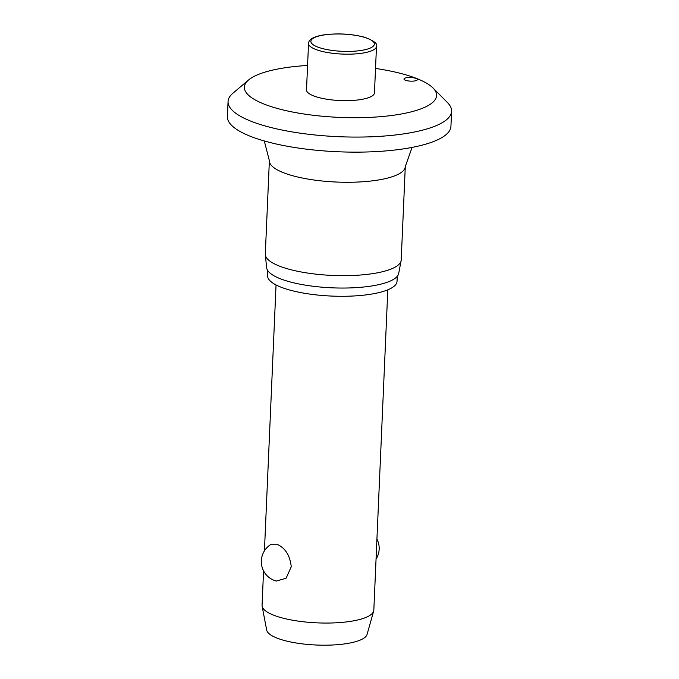 <?xml version="1.0" encoding="UTF-8"?>
<svg xmlns="http://www.w3.org/2000/svg" width="679" height="679" viewBox="0 0 679 679"><rect width="100%" height="100%" fill="white"/><g stroke="black" fill="none" stroke-linecap="round" stroke-linejoin="round"><path stroke-width="1.02" d="M307.57 65.481A96.206 26.082 2.5 0 0 248.582 79.969A96.206 26.082 2.5 0 0 264.64 104.303A96.206 26.082 2.5 0 0 383.813 116.381A96.206 26.082 2.5 0 0 433.032 88.024A96.206 26.082 2.5 0 0 416.329 78.365A96.206 26.082 2.5 0 0 375.529 68.443M248.582 79.969L232.956 93.184A111.874 30.326 2.5 0 0 228.068 101.51A111.874 30.326 2.5 0 0 251.637 121.473A111.874 30.326 2.5 0 0 375.504 136.598A111.874 30.326 2.5 0 0 451.594 111.271A111.874 30.326 2.5 0 0 447.444 102.546L433.032 88.024M228.068 101.51L227.406 116.576A111.874 30.326 2.5 0 0 250.984 136.538A111.874 30.326 2.5 0 0 374.85 151.663A111.874 30.326 2.5 0 0 450.932 126.336L451.594 111.271M264.292 140.96L269.376 160.66L265.302 254.039A68.019 18.435 2.5 0 0 265.319 254.769A68.019 18.435 2.5 0 0 279.638 266.176A68.019 18.435 2.5 0 0 353.666 275.436A68.019 18.435 2.5 0 0 401.119 260.702A68.019 18.435 2.5 0 0 401.204 259.972L405.287 166.593L412.068 147.411M265.319 254.769L266.643 267.747A66.135 17.926 2.5 0 0 280.554 278.831A66.135 17.926 2.5 0 0 352.537 287.828A66.135 17.926 2.5 0 0 398.675 273.51L401.119 260.702M267.806 270.683L267.585 275.699A64.785 17.561 2.5 0 0 281.242 287.259A64.785 17.561 2.5 0 0 352.978 296.019A64.785 17.561 2.5 0 0 397.037 281.352L397.257 276.336M405.397 80.232A6.714 1.816 -177.5 0 1 403.98 79.036A6.714 1.816 -177.5 0 1 408.546 77.516A6.714 1.816 -177.5 0 1 415.972 78.425A6.714 1.816 -177.5 0 1 417.39 79.621A6.714 1.816 -177.5 0 1 412.824 81.14A6.714 1.816 -177.5 0 1 405.397 80.232M376.489 46.342L374.46 92.819A34.009 9.217 -177.5 0 1 351.332 100.517A34.009 9.217 -177.5 0 1 313.681 95.917A34.009 9.217 -177.5 0 1 306.509 89.849L308.538 43.371A34.009 9.217 2.5 0 0 315.71 49.44A34.009 9.217 2.5 0 0 363.392 52.979A34.009 9.217 2.5 0 0 376.489 46.342C377.957 43.846 373.993 40.808 364.598 37.226C351.009 33.746 337.022 33.025 322.635 35.062C309.157 37.6 308.809 41.402 308.538 43.371M263.562 570.869L262.06 605.278A55.933 15.159 2.5 0 0 262.128 606.254A55.933 15.159 2.5 0 0 273.849 615.259A55.933 15.159 2.5 0 0 334.076 622.898A55.933 15.159 2.5 0 0 373.662 611.125A55.933 15.159 2.5 0 0 373.823 610.158L387.811 289.814M271.201 544.269L276.947 544.252C285.205 547.851 289.975 555.363 291.257 566.77L286.088 578.262L276.277 581.071A20.141 20.141 0 0 1 271.201 544.269M262.128 606.254L266.677 630.07A50.339 13.648 2.5 0 0 277.219 638.175A50.339 13.648 2.5 0 0 331.428 645.05A50.339 13.648 2.5 0 0 367.059 634.449L373.662 611.125M269.376 160.66A68.019 18.435 2.5 0 0 283.712 172.797A68.019 18.435 2.5 0 0 359.021 181.989A68.019 18.435 2.5 0 0 405.287 166.593M367.653 38.423A31.769 8.615 2.5 0 0 323.111 35.113A31.769 8.615 2.5 0 0 317.56 46.987A31.769 8.615 2.5 0 0 362.111 50.297A31.769 8.615 2.5 0 0 367.653 38.423M264.437 550.822L276.047 284.934M376.047 559.123A20.141 20.141 0 0 0 376.93 539.075"/></g></svg>
